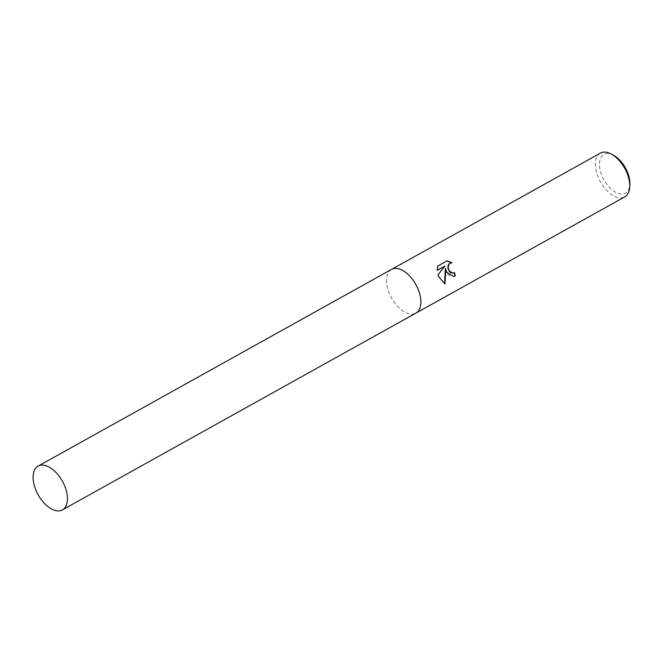 <?xml version="1.0" encoding="UTF-8"?>
<svg xmlns="http://www.w3.org/2000/svg" width="663" height="663" viewBox="0 0 663 663"><rect width="100%" height="100%" fill="white"/><g stroke="black" fill="none" stroke-linecap="round" stroke-linejoin="round"><path stroke-width="0.5" stroke-dasharray="3.31 2.49" d="M600.388 153.136A25.028 13.89 -119.1 0 0 598.465 177.783A25.028 13.89 -119.1 0 0 624.737 196.878M391.435 269.451A25.028 13.89 -119.1 0 0 389.604 294.041A25.028 13.89 -119.1 0 0 415.784 313.193M613.814 155.44A22.128 12.282 -119.1 0 0 601.01 157.496A22.128 12.282 -119.1 0 0 602.211 176.292A22.128 12.282 -119.1 0 0 618.836 193.629A22.128 12.282 -119.1 0 0 629.85 184.264M454.138 272.775A24.407 13.542 -119.1 0 0 454.105 272.684L453.227 273.04M446.903 260.973L437.729 266.078M450.964 262.863L452.058 262.755M444.989 268.474L448.113 274.656L453.442 276.496M444.442 266.228L437.671 274.921L444.575 283.789M437.348 266.153L437.215 270.247M391.526 269.393A25.028 13.89 -119.1 0 0 389.604 294.041A25.028 13.89 -119.1 0 0 415.875 313.135"/><path stroke-width="0.99" d="M446.812 272.344L445.345 268.407L445.685 272.974L444.914 283.93L438.732 276.844L438.019 274.847L444.807 266.153L437.224 270.38L437.729 266.078L447.094 260.866L452.058 262.755L450.069 263.211L448.826 264.371L448.18 268.009L449.323 270.943L452.572 273.065L454.462 272.617A25.028 13.89 60.9 0 1 455.348 275.816L453.633 276.463L446.812 272.344M415.784 313.193A25.028 13.89 -119.1 0 0 415.875 313.143L624.737 196.878A25.028 13.89 -119.1 0 0 629.734 186.8A25.028 13.89 -119.1 0 0 626.668 172.231A25.028 13.89 -119.1 0 0 611.584 154.206A25.028 13.89 -119.1 0 0 600.388 153.136L391.526 269.393A25.028 13.89 -119.1 0 0 391.435 269.451M391.526 269.393A25.028 13.89 -119.1 0 1 417.798 288.496A25.028 13.89 -119.1 0 1 415.875 313.135A25.028 13.89 -119.1 0 0 417.798 288.496A25.028 13.89 -119.1 0 0 391.526 269.393L38.098 466.122A25.028 13.89 -119.1 0 0 36.175 490.769A25.028 13.89 -119.1 0 0 62.446 509.864A25.028 13.89 -119.1 0 0 64.377 485.217A25.028 13.89 -119.1 0 0 38.098 466.122M629.734 186.8L629.85 184.264A22.128 12.282 -119.1 0 0 627.14 171.386A22.128 12.282 -119.1 0 0 613.814 155.44L611.584 154.206M453.227 273.04L450.915 272.775L449.497 271.689L447.823 268.076L448.461 264.438L450.964 262.863M451.602 262.763L446.903 260.973M453.442 276.496L454.975 275.891A24.407 13.542 -119.1 0 0 454.138 272.775M444.575 283.789L445.345 268.407M437.215 270.247L444.807 266.153M415.875 313.135L62.446 509.864"/></g></svg>
